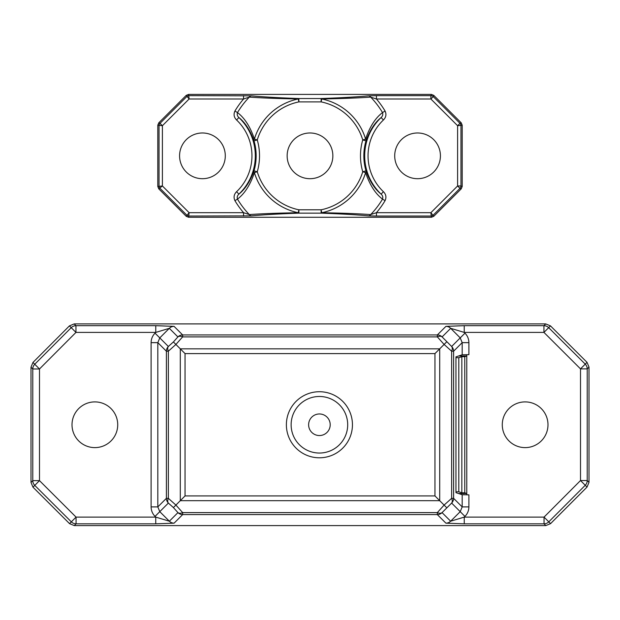 <?xml version="1.0" encoding="UTF-8"?>
<svg xmlns="http://www.w3.org/2000/svg" width="620" height="620" viewBox="0 0 620 620"><rect width="100%" height="100%" fill="white"/><g stroke="black" fill="none" stroke-linecap="round" stroke-linejoin="round"><path stroke-width="0.93" d="M310 178.7A22.855 22.855 0 0 1 287.145 155.845A22.855 22.855 0 0 1 310 132.982A22.855 22.855 0 0 1 332.855 155.845A22.855 22.855 0 0 1 310 178.7M417.57 132.982A22.855 22.855 0 0 0 394.708 155.845A22.855 22.855 0 0 0 417.57 178.7A22.855 22.855 0 0 0 440.425 155.845A22.855 22.855 0 0 0 417.57 132.982M202.43 132.982A22.855 22.855 0 0 0 179.575 155.845A22.855 22.855 0 0 0 202.43 178.7A22.855 22.855 0 0 0 225.292 155.845A22.855 22.855 0 0 0 202.43 132.982M236.577 191.704A49.515 49.515 0 0 0 236.577 119.978C233.957 117.35 233.407 114.375 234.918 111.042L237.483 112.576C244.691 118.04 250.333 126.875 254.394 139.066A3.364 2.48 162.7 0 0 254.029 140.872C250.193 130.293 245.148 122.512 238.894 117.544A52.878 52.878 0 0 1 238.894 194.138L236.577 191.704C233.957 194.339 233.399 197.323 234.918 200.647L237.483 199.113A84.444 84.444 0 0 0 249.325 214.574C261.524 213.699 277.838 213.086 298.274 212.73A58.078 58.078 0 0 1 254.394 172.616C250.333 184.799 244.699 193.626 237.483 199.113C236.871 197.152 237.344 195.494 238.894 194.138C245.156 189.162 250.201 181.389 254.029 170.818A3.364 2.48 17.3 0 0 254.394 172.616L257.261 171.756A55.087 55.087 0 0 0 298.879 209.8L298.274 212.73A3.364 1.349 88.7 0 0 298.879 213.156C279.116 213.846 263.322 214.745 251.48 215.853L189.116 216.039A3.364 3.356 -157.5 0 1 186.736 215.062L160.022 188.341A3.364 3.356 -112.5 0 1 159.038 185.969L159.038 125.713A3.364 3.356 -67.5 0 1 160.022 123.341L162.393 125.713L162.393 185.969L189.116 212.683L186.225 216.303L158.782 188.86L157.798 186.488L162.393 185.969L158.782 188.86M385.082 200.647A87.435 87.435 0 0 1 376.433 212.683L370.675 214.574A84.444 84.444 0 0 0 382.517 199.113L385.082 200.647C386.593 197.315 386.043 194.331 383.423 191.704L381.106 194.138A52.878 52.878 0 0 1 381.106 117.544L383.423 119.978C386.043 117.343 386.601 114.359 385.082 111.042L382.517 112.576C383.129 114.529 382.656 116.188 381.106 117.544C374.844 122.52 369.799 130.301 365.971 140.872A53.723 53.723 0 0 0 365.971 170.818C369.807 181.397 374.852 189.17 381.106 194.138C382.656 195.486 383.121 197.144 382.517 199.113C375.309 193.642 369.667 184.806 365.606 172.616A58.078 58.078 0 0 1 321.726 212.73C342.132 213.086 358.445 213.699 370.675 214.574A3.364 2.798 94.5 0 1 368.52 215.853L376.433 216.039L376.433 212.683L430.885 212.683L457.607 185.969L459.978 188.341L433.264 215.062A3.364 3.356 157.5 0 1 430.885 216.039L376.433 216.039M158.782 122.822L186.225 95.379L189.116 98.998L162.393 125.713L157.798 125.201L158.782 122.822L160.022 123.341L186.736 96.627A3.364 3.356 -22.5 0 1 189.116 95.643L251.48 95.837C263.322 96.937 279.124 97.836 298.879 98.534A3.364 1.349 91.3 0 0 298.274 98.96L298.879 101.889A55.087 55.087 0 0 0 257.261 139.934L254.394 139.066A58.078 58.078 0 0 1 298.274 98.96C277.869 98.603 261.555 97.983 249.325 97.108A84.444 84.444 0 0 0 237.483 112.576C236.879 114.537 237.344 116.196 238.894 117.544L236.577 119.978M368.52 215.853C356.678 214.745 340.876 213.846 321.121 213.156L298.879 213.156L298.879 209.8L321.121 209.8A55.087 55.087 0 0 0 362.739 171.756A57.087 57.087 0 0 1 362.739 139.934L365.606 139.066C369.667 126.883 375.301 118.056 382.517 112.576A84.444 84.444 0 0 0 370.675 97.108C358.476 97.983 342.163 98.603 321.726 98.96A58.078 58.078 0 0 1 365.606 139.066A3.364 2.48 17.3 0 1 365.971 140.872L362.739 139.934A55.087 55.087 0 0 0 321.121 101.889L321.726 98.96A3.364 1.349 88.7 0 0 321.121 98.534C340.884 97.836 356.678 96.937 368.52 95.837A3.364 2.798 85.5 0 1 370.675 97.108L376.433 98.998L376.433 95.643L368.52 95.837M461.218 188.86L459.978 188.341A3.364 3.356 112.5 0 0 460.962 185.969L457.607 185.969L457.607 125.713L459.978 123.341A3.364 3.356 67.5 0 1 460.962 125.713L460.962 185.969L462.202 186.488L461.218 188.86L433.775 216.303L431.404 217.287L430.885 212.683L433.775 216.303M251.48 215.853A3.364 2.798 85.5 0 1 249.325 214.574L243.567 212.683L189.116 212.683L188.596 217.287L431.404 217.287M188.596 217.287L186.225 216.303M157.798 125.201L157.798 186.488M186.225 95.379L188.596 94.403L189.116 98.998L243.567 98.998L249.325 97.108A3.364 2.798 94.5 0 1 251.48 95.837M376.433 95.643L430.885 95.643L431.404 94.403L188.596 94.403M431.404 94.403L433.775 95.379L461.218 122.822L462.202 125.201L457.607 125.713L430.885 98.998L433.264 96.627L459.978 123.341L461.218 122.822M462.202 186.488L462.202 125.201M385.082 111.042A87.435 87.435 0 0 0 376.433 98.998L430.885 98.998L430.885 95.643A3.364 3.356 22.5 0 1 433.264 96.627L433.775 95.379M234.918 200.647A87.435 87.435 0 0 0 243.567 212.683L243.567 216.039M243.567 95.643L243.567 98.998A87.435 87.435 0 0 0 234.918 111.042M365.971 170.818A3.364 2.48 162.7 0 1 365.606 172.616L362.739 171.756L365.971 170.818M464.977 333.157L460.226 337.892L450.686 328.329L464.225 332.405L464.225 325.694L445.943 326.345A6.719 6.704 45.1 0 1 450.686 328.329L442.099 336.916L451.639 346.479L460.226 337.892L462.179 342.643L468.89 342.643L468.89 354.671L462.179 354.787L455.956 356.856L455.956 492.66L462.179 494.729L468.89 494.845L468.89 506.904L462.179 506.904L460.218 511.663L451.631 503.076L442.06 512.616L450.647 521.203L464.248 517.111L544.042 517.111L580.506 480.539L580.506 368.877L543.942 332.405L464.225 332.405L464.977 333.157C467.526 335.8 468.836 338.962 468.89 342.643M525.132 401.9A22.855 22.855 0 0 0 502.278 424.754A22.855 22.855 0 0 0 525.132 447.617A22.855 22.855 0 0 0 547.987 424.754A22.855 22.855 0 0 0 525.132 401.9M94.868 401.9A22.855 22.855 0 0 0 72.013 424.754A22.855 22.855 0 0 0 94.868 447.617A22.855 22.855 0 0 0 117.723 424.754A22.855 22.855 0 0 0 94.868 401.9M74.183 323.911L75.958 325.694L155.775 325.694L155.775 332.405L75.958 332.405L39.494 368.978L39.494 480.639L76.059 517.111L155.752 517.111L155.752 523.822L76.059 523.822L74.284 525.597L69.541 523.644L32.968 487.173L31 482.422L31 367.195L32.961 362.452L69.424 325.887L74.183 323.911L545.716 323.911L550.459 325.872L587.032 362.344L589 367.094L589 482.321L587.039 487.064L550.576 523.629L545.817 525.597L544.042 523.822L464.248 523.822L464.248 517.111L464.946 516.413C467.519 513.763 468.836 510.593 468.89 506.904M74.284 525.597L545.817 525.597M155.054 516.413L159.782 511.663L155.039 516.398L155.752 517.111L169.353 521.203L177.94 512.616L173.414 507.579L180.296 500.681L439.704 500.681L434.953 495.923L434.953 353.594L439.704 348.835L439.704 500.681L446.586 507.579M173.414 507.579L168.369 503.076L159.782 511.663L157.821 506.904L151.109 506.904L151.109 342.643L157.821 342.643L159.774 337.892L168.361 346.479L173.399 341.953L180.296 348.835L439.704 348.835L446.601 341.953M466.775 354.679L466.775 494.838M173.399 341.953L177.901 336.916A6.719 4.022 41.8 0 1 182.644 336.892L175.902 344.449L168.353 351.215L166.392 351.215A6.719 6.704 135 0 1 168.361 346.479A6.719 4.014 48.1 0 0 168.353 351.215L168.353 498.325L166.392 498.325L166.392 351.215L157.821 342.643L157.821 506.904L166.392 498.325A6.719 6.704 45 0 0 168.369 503.076A6.719 4.022 -48.2 0 1 168.353 498.325L175.902 505.068L182.675 512.624L182.675 514.585A6.719 6.704 45 0 1 177.94 512.616A6.719 4.014 -41.9 0 0 182.675 512.624L437.325 512.624A6.719 4.014 41.9 0 0 442.06 512.616A6.719 6.704 135 0 1 437.325 514.585L182.675 514.585L174.088 523.171A6.719 6.704 -135 0 1 169.353 521.203L159.782 511.663M464.946 516.413L460.218 511.663L450.647 521.203A6.719 6.704 135 0 1 445.912 523.171L437.325 514.585L437.325 512.624L444.098 505.075L451.647 498.325A6.719 4.022 48.2 0 1 451.631 503.076A6.719 6.704 135 0 0 453.607 498.325L462.179 506.904L462.179 494.729M155.023 333.157L155.775 332.405L169.314 328.329L159.774 337.892L155.023 333.157C152.474 335.8 151.164 338.962 151.109 342.643M462.179 354.787L462.179 342.643L453.607 351.215L451.647 351.215A6.719 4.014 -48.1 0 0 451.639 346.479A6.719 6.704 45 0 1 453.607 351.215L453.607 498.325L451.647 498.325L451.647 351.215L444.098 344.441L437.356 336.892A6.719 4.022 -41.8 0 1 442.099 336.916A6.719 6.704 45 0 0 437.356 334.932L445.943 326.345A6.719 6.704 -135 0 1 450.686 328.329L450.686 328.329M434.953 353.594L185.047 353.594L180.296 348.835L180.296 500.681L185.047 495.923L434.953 495.923M464.76 356.694L461.838 356.694L461.838 492.807L464.76 492.807L464.76 356.694L466.775 356.019M458.568 355.988L466.775 355.988M466.775 493.512L458.513 493.512M464.76 492.807L466.775 493.481M455.956 491.8L458.808 491.8L461.838 492.807M458.808 491.8L458.808 357.701L455.956 357.701M458.808 357.701L461.838 356.694M298.879 101.889L321.121 101.889L321.121 98.534L298.879 98.534L298.879 101.889M257.261 139.934A57.087 57.087 0 0 1 257.261 171.756L254.029 170.818A53.723 53.723 0 0 0 254.029 140.872L257.261 139.934M383.423 119.978A49.515 49.515 0 0 0 383.423 191.704M321.121 209.8L321.121 213.156A3.364 1.349 91.3 0 0 321.726 212.73L321.121 209.8M319.409 453.042A28.288 28.288 0 0 0 347.696 424.754A28.288 28.288 0 0 0 319.409 396.474A28.288 28.288 0 0 0 291.129 424.754A28.288 28.288 0 0 0 319.409 453.042M319.409 391.724A33.038 33.038 0 0 1 352.447 424.754A33.038 33.038 0 0 1 319.409 457.793A33.038 33.038 0 0 1 286.378 424.754A33.038 33.038 0 0 1 319.409 391.724M319.409 413.966A10.796 10.796 0 0 1 330.204 424.754A10.796 10.796 0 0 1 319.409 435.55A10.796 10.796 0 0 1 308.621 424.754A10.796 10.796 0 0 1 319.409 413.966M169.314 328.329L177.901 336.916A6.719 6.704 135 0 1 182.644 334.932L182.644 336.892L437.356 336.892L437.356 334.932L182.644 334.932L174.057 326.345A6.719 6.704 134.9 0 0 169.314 328.329A6.719 6.704 135 0 1 174.057 326.345L155.775 325.694M185.047 353.594L185.047 495.923M445.912 523.171L464.248 523.822M155.752 523.822L174.088 523.171M464.225 325.694L543.942 325.694L545.716 323.911M589 367.094L587.218 368.877L587.218 480.539L589 482.321M151.109 506.904C151.164 510.586 152.474 513.755 155.039 516.398M31 482.422L32.782 480.639L32.782 368.978L31 367.195M32.961 362.452L34.743 364.242L71.215 327.67L69.424 325.887M550.459 325.872L548.669 327.662L585.241 364.126L587.032 362.344M587.039 487.064L585.257 485.274L548.785 521.839L550.576 523.629M69.541 523.644L71.331 521.854L34.759 485.39L32.968 487.173M71.331 521.854A6.719 6.704 45 0 0 76.059 523.822L76.059 517.111L71.331 521.854M34.759 485.39L39.494 480.639L32.782 480.639A6.719 6.704 45 0 0 34.759 485.39M32.782 368.978L39.494 368.978L34.743 364.242A6.719 6.704 135 0 0 32.782 368.978M544.042 523.822A6.719 6.704 -45 0 0 548.785 521.839L544.042 517.111L544.042 523.822M71.215 327.67L75.958 332.405L75.958 325.694A6.719 6.704 135 0 0 71.215 327.67M585.257 485.274A6.719 6.704 -45 0 0 587.218 480.539L580.506 480.539L585.257 485.274M587.218 368.877A6.719 6.704 -135 0 0 585.241 364.126L580.506 368.877L587.218 368.877M548.669 327.662A6.719 6.704 -135 0 0 543.942 325.694L543.942 332.405L548.669 327.662"/></g></svg>
